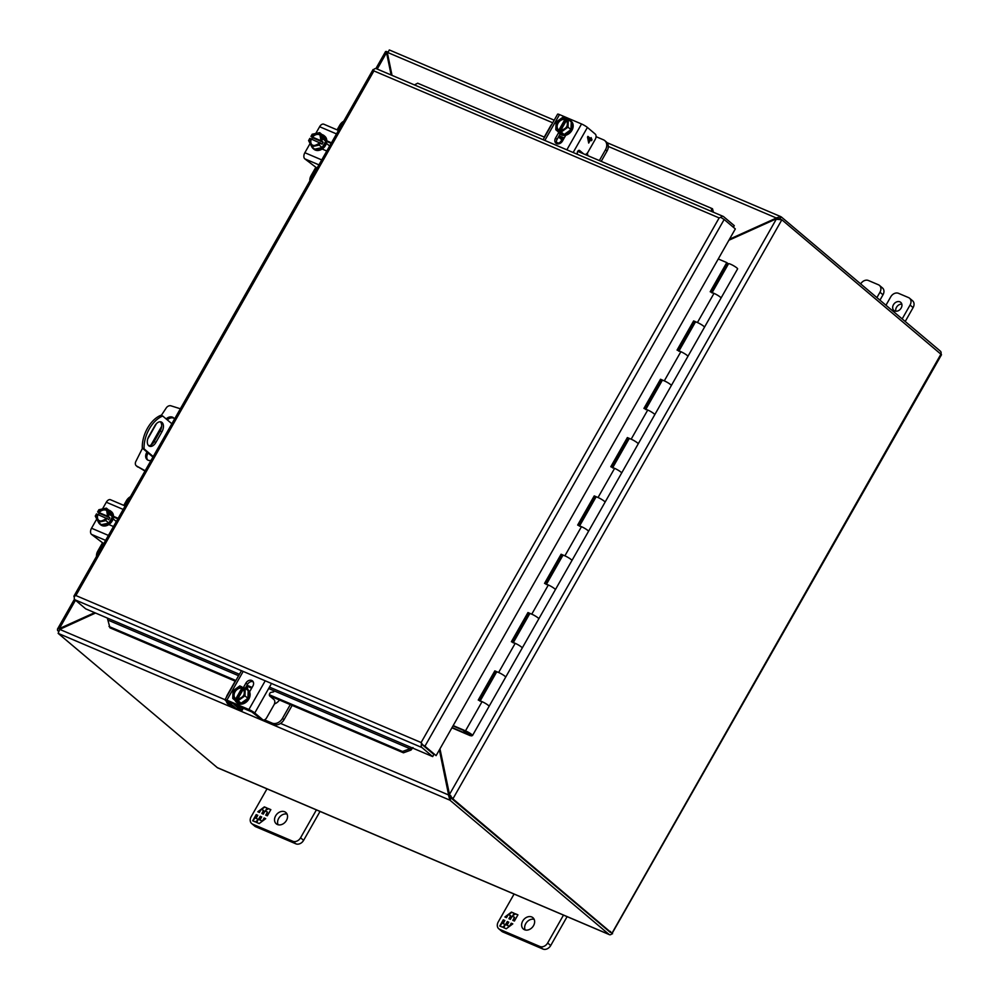 <?xml version="1.0" encoding="UTF-8"?>
<svg xmlns="http://www.w3.org/2000/svg" width="999" height="999" viewBox="0 0 999 999"><rect width="100%" height="100%" fill="white"/><g stroke="black" fill="none" stroke-linecap="round" stroke-linejoin="round"><path stroke-width="1.5" d="M171.865 423.751L162.725 416.046A25.425 15.522 113.1 0 0 149.276 428.958A25.425 15.522 113.1 0 0 144.081 448.851L153.222 456.568M162.725 416.046L160.939 415.284A25.425 15.522 113.1 0 0 147.49 428.209A25.425 15.522 113.1 0 0 142.308 448.089L144.081 448.851M155.919 442.395A7.405 4.52 -66.9 0 1 149.463 446.216A7.405 4.52 -66.9 0 1 148.814 436.401L154.82 425.811A7.405 4.52 -66.9 0 1 161.276 422.003A7.405 4.52 -66.9 0 1 161.925 431.818L155.919 442.395L154.133 441.645L160.152 431.056A7.405 4.52 113.1 0 0 160.327 421.778M148.639 445.679A7.405 4.52 113.1 0 0 154.133 441.645M152.934 457.067L142.308 448.089M151.011 460.452A6.356 4.945 130.2 0 1 147.128 459.615A6.356 4.945 130.2 0 1 146.591 452.784L147.003 452.06M150.999 445.03L161.651 426.286M166.159 418.943A6.356 4.945 130.2 0 1 173.539 417.819A6.356 4.945 130.2 0 1 174.525 419.068M180.369 408.766L170.954 405.819A4.233 3.297 -49.8 0 0 166.259 407.929L161.289 415.434M156.431 423.651L147.715 438.998M142.47 448.239L135.789 461.575A4.233 3.297 -49.8 0 0 136.314 465.809A4.233 3.297 -49.8 0 0 136.713 466.083L145.167 470.741M148.139 453.022L147.727 453.746A6.356 4.945 -49.8 0 0 147.74 460.039M174.063 418.356A6.356 4.945 -49.8 0 0 167.295 419.905M144.992 471.053L136.713 466.083M136.314 465.809L137.45 466.77A4.233 3.297 -49.8 0 0 137.85 467.045M452.997 725.911L466.471 731.655L470.754 734.502L463.461 730.519A5.207 0.762 -150.4 0 0 464.198 731.318A5.207 0.762 -150.4 0 0 469.118 734.402A5.207 0.762 -150.4 0 0 472.527 735.514A5.207 0.762 -150.4 0 0 471.79 734.552A5.207 0.762 -150.4 0 0 465.497 730.831L453.184 725.586M703.733 326.261A5.207 0.762 29.6 0 1 704.47 327.222A5.207 0.762 -150.4 0 0 702.26 325.174A5.207 0.762 -150.4 0 0 697.427 322.54A5.207 0.762 29.6 0 1 703.733 326.261M711.962 292.907A5.207 0.762 29.6 0 1 713.998 293.369A5.207 0.762 29.6 0 1 718.818 296.016A5.207 0.762 29.6 0 1 721.028 298.052A5.207 0.762 -150.4 0 0 720.304 297.103A5.207 0.762 -150.4 0 0 713.998 293.369L710.202 291.758L726.773 262.587L718.256 258.966M670.591 384.59A5.207 0.762 29.6 0 1 671.328 385.552A5.207 0.762 -150.4 0 0 669.118 383.504A5.207 0.762 -150.4 0 0 664.298 380.869A5.207 0.762 29.6 0 1 670.591 384.59M678.833 351.236A5.207 0.762 29.6 0 1 680.868 351.698A5.207 0.762 29.6 0 1 685.689 354.345A5.207 0.762 29.6 0 1 687.899 356.381A5.207 0.762 -150.4 0 0 687.162 355.432A5.207 0.762 -150.4 0 0 680.868 351.698L677.06 350.087L693.631 320.916L697.427 322.54A5.207 0.762 -150.4 0 0 695.404 322.065L679.02 350.911M637.462 442.919A5.207 0.762 29.6 0 1 638.199 443.881A5.207 0.762 -150.4 0 0 635.988 441.833A5.207 0.762 -150.4 0 0 631.168 439.185A5.207 0.762 29.6 0 1 637.462 442.919M645.704 409.565A5.207 0.762 29.6 0 1 647.727 410.027A5.207 0.762 29.6 0 1 652.547 412.662A5.207 0.762 29.6 0 1 654.757 414.71A5.207 0.762 -150.4 0 0 654.033 413.748A5.207 0.762 -150.4 0 0 647.727 410.027L643.93 408.404L660.501 379.245L664.298 380.869A5.207 0.762 -150.4 0 0 662.262 380.394L645.878 409.24M604.333 501.248A5.207 0.762 29.6 0 1 605.057 502.197A5.207 0.762 -150.4 0 0 602.847 500.162A5.207 0.762 -150.4 0 0 598.026 497.514A5.207 0.762 29.6 0 1 604.333 501.248M612.562 467.894A5.207 0.762 29.6 0 1 614.597 468.356A5.207 0.762 29.6 0 1 619.417 470.991A5.207 0.762 29.6 0 1 621.628 473.039A5.207 0.762 -150.4 0 0 620.891 472.077A5.207 0.762 -150.4 0 0 614.597 468.356L610.801 466.733L627.36 437.574L631.168 439.185A5.207 0.762 -150.4 0 0 629.133 438.723L612.749 467.569M571.191 559.577A5.207 0.762 29.6 0 1 571.928 560.526A5.207 0.762 -150.4 0 0 569.717 558.491A5.207 0.762 -150.4 0 0 564.897 555.844A5.207 0.762 29.6 0 1 571.191 559.577M579.432 526.211A5.207 0.762 29.6 0 1 581.455 526.685A5.207 0.762 29.6 0 1 586.288 529.32A5.207 0.762 29.6 0 1 588.498 531.368A5.207 0.762 -150.4 0 0 587.762 530.407A5.207 0.762 -150.4 0 0 581.455 526.685L577.659 525.062L594.23 495.904L598.026 497.514A5.207 0.762 -150.4 0 0 595.991 497.052L579.607 525.899M538.061 617.894A5.207 0.762 29.6 0 1 538.798 618.856A5.207 0.762 -150.4 0 0 536.575 616.808A5.207 0.762 -150.4 0 0 531.755 614.173A5.207 0.762 29.6 0 1 538.061 617.894M546.291 584.54A5.207 0.762 29.6 0 1 548.326 585.002A5.207 0.762 29.6 0 1 553.146 587.649A5.207 0.762 29.6 0 1 555.357 589.697A5.207 0.762 -150.4 0 0 554.632 588.736A5.207 0.762 -150.4 0 0 548.326 585.002L544.53 583.391L561.101 554.233L564.897 555.844A5.207 0.762 -150.4 0 0 562.862 555.382L546.478 584.215M504.92 676.223A5.207 0.762 29.6 0 1 505.656 677.185A5.207 0.762 -150.4 0 0 503.446 675.137A5.207 0.762 -150.4 0 0 498.626 672.502A5.207 0.762 29.6 0 1 504.92 676.223M513.161 642.869A5.207 0.762 29.6 0 1 515.197 643.331A5.207 0.762 29.6 0 1 520.017 645.978A5.207 0.762 29.6 0 1 522.227 648.014A5.207 0.762 -150.4 0 0 521.49 647.065A5.207 0.762 -150.4 0 0 515.197 643.331L511.388 641.72L527.959 612.549L531.755 614.173A5.207 0.762 -150.4 0 0 529.732 613.711L513.349 642.544M480.032 701.198A5.207 0.762 29.6 0 1 482.055 701.66A5.207 0.762 29.6 0 1 486.875 704.307A5.207 0.762 29.6 0 1 489.085 706.343A5.207 0.762 -150.4 0 0 488.361 705.394A5.207 0.762 -150.4 0 0 482.055 701.66L478.259 700.049L494.83 670.878L498.626 672.502A5.207 0.762 -150.4 0 0 496.59 672.04L480.207 700.873M711.363 292.245L727.747 263.411L726.773 262.587M678.234 350.574L694.605 321.74L695.391 322.078M645.092 408.903L661.475 380.07L662.262 380.407M611.962 467.232L628.334 438.399L629.133 438.736M578.821 525.561L595.204 496.728L595.991 497.052M545.691 583.891L562.075 555.044L562.862 555.382M512.549 642.207L528.933 613.374L529.72 613.711M479.42 700.536L495.804 671.703L496.59 672.04M694.605 321.74L693.631 320.916M661.475 380.07L660.501 379.245M628.334 438.399L627.36 437.574M595.204 496.728L594.23 495.904M562.075 555.044L561.101 554.233M528.933 613.374L527.959 612.549M495.804 671.703L494.83 670.878M421.965 747.552L74.962 599.787A3.659 2.235 113.1 0 1 74.5 596.291L75.887 595.541L73.864 596.266L373.077 69.543L373.913 70.917L373.726 69.58A3.659 2.235 -66.9 0 1 376.223 68.644L723.214 216.408A3.659 2.235 -66.9 0 0 720.729 217.332L719.143 217.919L720.729 217.332L724.163 219.493L424.937 746.216L421.503 744.055A3.659 2.235 113.1 0 0 421.965 747.552L432.679 756.593L433.878 754.495L421.503 744.055L421.116 742.544L423.114 745.404M423.164 745.454L436.113 755.631L735.326 228.921L724.163 219.493M424.937 746.216L436.113 755.631M412.137 747.851L411.301 748.139A1.224 0.749 113.1 0 0 411.064 747.389L432.679 756.593M412.962 747.552L411.014 750.074L410.065 748.738L411.301 748.139M74.962 599.787L85.689 608.841L107.305 618.044A1.224 0.749 -66.9 0 1 107.542 618.793L109.965 627.834L235.464 681.268M73.864 596.266L74.351 596.903M733.378 227.273L734.29 225.674L723.576 216.633A3.659 2.235 -66.9 0 0 723.214 216.408M269.555 695.791L403.446 752.809L411.014 750.074M246.566 686.001L251.661 688.174M712.075 211.663L711.138 208.167L712.499 208.766L713.436 212.25M403.446 752.809L402.497 751.473L410.065 748.738L268.656 688.523M109.016 626.498L235.889 680.519M246.99 685.252L252.085 687.424M269.368 694.78L402.497 751.473M711.138 208.167L577.734 151.361M559.552 143.619L556.381 142.27M544.53 137.213L417.657 83.192L414.435 84.927M610.551 931.418L610.252 932.354L451.123 798.089L610.264 932.354M941.033 354.071A3.659 2.235 113.1 0 0 940.409 351.173L781.268 216.92L779.37 219.305M218.057 767.944A3.659 2.235 -66.9 0 1 217.645 767.844A3.659 2.235 -66.9 0 1 217.295 767.619L58.154 633.366L449.925 800.187L451.123 798.089L448.439 794.904L280.544 723.413M728.895 240.247L775.549 219.181L781.855 219.78L941.508 354.707L611.912 933.74A3.659 2.235 -66.9 0 1 609.415 934.664A3.659 2.235 -66.9 0 1 609.065 934.452L449.925 800.187L448.439 794.904L448.426 794.03L449.6 795.017L449.612 795.903M375.899 68.556L385.577 51.523L387.624 51.898M58.417 631.206L57.567 630.506L58.554 630.918M386.526 51.436L386.413 52.885L387.562 53.646M777.259 218.993L779.47 218.756M779.782 218.868L781.855 219.78L452.909 798.85L451.123 798.089L450.674 795.416M612.549 933.778L452.909 798.85L450.861 796.278M242.944 671.852L226.873 700.137A4.845 0.712 -150.4 0 0 224.987 699.712L59.715 629.382L58.154 633.366M449.463 794.355L449.6 795.017M60.277 629.008L59.503 628.359L57.492 629.07L57.567 630.506M777.372 218.931L776.198 217.932L780.743 216.621L607.03 142.657M392.02 75.375L387.487 53.284L389.323 49.95L554.208 120.167M59.715 629.382L95.542 613.036M439.373 749.887L448.426 794.03M387.724 54.446L386.413 52.885L377.222 69.081M75.487 600.224L59.503 628.359L60.976 628.646M391.133 75L386.738 53.621M60.377 628.134L94.655 612.649M608.304 146.441L776.198 217.932L775.399 218.469L776.073 219.043M775.399 218.469L729.495 239.211M439.972 748.85L449.5 794.43L776.41 218.956M522.714 921.053A7.418 5.769 130.2 0 1 532.904 917.681A7.418 5.769 130.2 0 1 533.528 925.661A7.418 5.769 130.2 0 1 523.339 929.02A7.418 5.769 130.2 0 1 522.714 921.053M525.149 929.957A7.418 5.769 130.2 0 1 525.761 923.613A7.418 5.769 130.2 0 1 534.128 919.317M502.809 931.955L499.762 929.382A6.356 4.945 130.2 0 1 498.776 928.783L501.81 931.343A6.356 4.945 -49.8 0 0 502.809 931.955L542.957 949.05A6.356 4.945 -49.8 0 0 550.699 945.554L567.107 916.657M550.699 945.554L547.652 942.994L563.486 915.109M547.652 942.994A6.356 4.945 130.2 0 1 539.91 946.49L542.957 949.05M499.762 929.382L539.91 946.49M498.776 928.783A6.356 4.945 130.2 0 1 498.239 921.94L514.073 894.068M504.845 925.374L502.447 927.159L499.762 926.011L503.271 919.829L504.87 920.504L503.121 923.6L505.544 924.624L507.292 921.54L508.778 922.164L507.017 925.261L509.453 926.285L511.201 923.201L512.799 923.875L506.256 928.783L503.558 927.634L504.845 925.374L503.946 927.796M510.664 915.608L508.241 914.572L506.481 917.669L504.895 916.982L511.438 912.087L514.135 913.236L512.849 915.496L515.234 913.71L517.932 914.847L514.41 921.041L512.812 920.366L514.572 917.269L512.137 916.245L510.389 919.33L508.916 918.693L510.664 915.608L509.303 918.868M511.201 923.201L512.687 923.963M510.189 925.836L511.525 923.476M507.017 925.261L509.415 926.41M507.292 921.54L508.716 922.277M505.544 924.624L507.617 921.815M503.121 923.6L505.869 924.899M503.271 919.829L504.807 920.616M500.149 926.185L503.596 920.104M514.572 917.269L513.199 920.529M515.234 913.71L517.869 914.959M512.849 915.496L515.559 913.985M511.438 912.087L514.073 913.348M505.332 917.169L507.829 915.309M508.591 914.734L511.763 912.362M275.637 815.833A7.418 5.769 130.2 0 1 285.826 812.474A7.418 5.769 130.2 0 1 286.451 820.441A7.418 5.769 130.2 0 1 276.261 823.813A7.418 5.769 130.2 0 1 275.637 815.833M278.072 824.749A7.418 5.769 130.2 0 1 278.671 818.406A7.418 5.769 130.2 0 1 287.05 814.098M255.719 826.735L252.685 824.175A6.356 4.945 130.2 0 1 251.686 823.563L254.733 826.123A6.356 4.945 -49.8 0 0 255.719 826.735L295.879 843.83A6.356 4.945 -49.8 0 0 303.609 840.346L320.03 811.438M303.609 840.346L300.574 837.774L316.408 809.902M300.574 837.774A6.356 4.945 130.2 0 1 292.832 841.27L295.879 843.83M252.685 824.175L292.832 841.27M251.686 823.563A6.356 4.945 130.2 0 1 251.149 816.732L266.995 788.86M257.754 820.154L255.369 821.952L252.672 820.803L256.194 814.61L257.792 815.296L256.031 818.381L258.466 819.417L260.215 816.32L261.688 816.957L259.94 820.042L262.362 821.078L264.123 817.981L265.709 818.668L259.166 823.563L256.481 822.414L257.754 820.154L256.868 822.589M263.586 810.401L261.151 809.365L259.403 812.449L257.804 811.775L264.348 806.867L267.045 808.016L265.759 810.289L268.157 808.491L270.841 809.64L267.332 815.821L265.734 815.147L267.482 812.062L265.06 811.026L263.311 814.11L261.825 813.486L263.586 810.401L262.213 813.648M264.123 817.981L265.597 818.755M263.099 820.616L264.448 818.256M259.94 820.042L262.337 821.203M260.215 816.32L261.626 817.07M258.466 819.417L260.539 816.595M256.031 818.381L258.791 819.692M256.194 814.61L257.73 815.396M253.059 820.966L256.518 814.884M267.482 812.062L266.121 815.309M268.157 808.491L270.779 809.752M265.759 810.289L268.481 808.765M264.348 806.867L266.983 808.129M258.254 811.962L260.739 810.089M261.513 809.515L264.673 807.142M893.443 304.745A5.295 4.121 130.2 0 1 900.723 302.347A5.295 4.121 130.2 0 1 901.16 308.042A5.295 4.121 130.2 0 1 893.893 310.439A5.295 4.121 130.2 0 1 893.443 304.745M895.828 311.226A5.295 4.121 130.2 0 1 896.49 307.317A5.295 4.121 130.2 0 1 901.822 304.133M879.944 300.175L883.004 294.78A6.356 4.945 -49.8 0 0 882.479 287.949L879.432 285.389A6.356 4.945 130.2 0 1 879.969 292.22L876.91 297.602M913.098 307.605A6.356 4.945 -49.8 0 0 912.574 300.774L909.527 298.202A6.356 4.945 130.2 0 1 910.064 305.032L913.098 307.605L905.219 321.491M879.432 285.389A6.356 4.945 130.2 0 0 878.446 284.777L868.381 280.494A6.356 4.945 130.2 0 0 860.688 283.916M885.963 305.244L890.758 296.815A6.356 4.945 130.2 0 1 898.488 293.319L908.541 297.59A6.356 4.945 130.2 0 1 909.527 298.202M902.172 318.918L910.064 305.032M464.098 730.831L471.89 735.039L464.185 730.681M337.088 129.858L339.747 125.2A8.479 6.593 130.2 0 1 343.743 121.179M309.84 180.856A8.479 6.593 130.2 0 1 311.076 175.662L315.721 167.482M712.15 292.582L728.533 263.748A5.207 0.762 29.6 0 1 730.569 264.211A5.207 0.762 29.6 0 1 735.389 266.845A5.207 0.762 29.6 0 1 737.599 268.893A5.207 0.762 29.6 0 1 737.524 268.956M704.382 327.285A5.207 0.762 -150.4 0 0 704.47 327.222L721.028 298.052A5.207 0.762 29.6 0 1 720.953 298.114M505.581 677.247A5.207 0.762 -150.4 0 0 505.656 677.185L522.227 648.014A5.207 0.762 29.6 0 1 522.152 648.076M472.527 735.514L489.085 706.343A5.207 0.762 29.6 0 1 489.011 706.405M538.711 618.918A5.207 0.762 -150.4 0 0 538.798 618.856L555.357 589.697A5.207 0.762 29.6 0 1 555.282 589.76M571.853 560.589A5.207 0.762 -150.4 0 0 571.928 560.526L588.498 531.368A5.207 0.762 29.6 0 1 588.411 531.431M604.982 502.26A5.207 0.762 -150.4 0 0 605.057 502.197L621.628 473.039A5.207 0.762 29.6 0 1 621.553 473.101M638.124 443.931A5.207 0.762 -150.4 0 0 638.199 443.881L654.757 414.71A5.207 0.762 29.6 0 1 654.682 414.772M671.253 385.614A5.207 0.762 -150.4 0 0 671.328 385.552L687.899 356.381A5.207 0.762 29.6 0 1 687.824 356.443M471.765 735.501L470.242 735.676L451.923 727.809M726.822 265.035L727.609 265.359M471.528 735.913L452.085 727.534M243.306 708.229L241.995 710.539A4.845 0.712 -150.4 0 1 240.11 710.114L230.906 706.193A8.479 6.593 130.2 0 1 229.583 705.381L228.034 704.07A8.479 6.593 130.2 0 1 226.249 701.086M247.814 686.538A8.479 6.593 -49.8 0 0 247.14 688.124M235.177 681.156L227.322 694.967A8.479 6.593 130.2 0 0 226.373 697.265M232.168 706.081L229.358 704.882A8.479 6.593 130.2 0 1 228.034 704.07M263.336 719.954A4.845 0.712 -150.4 0 0 264.473 720.479L273.664 724.4A8.479 6.593 -49.8 0 0 283.991 719.742L282.442 718.431A8.479 6.593 130.2 0 1 272.115 723.101L264.46 719.829M233.978 703.808A4.845 0.712 -150.4 0 0 233.754 703.883A4.845 0.712 -150.4 0 0 234.403 704.745L238.973 708.666L237.712 708.441M241.995 710.539A4.845 0.712 -150.4 0 0 241.358 709.69L237.188 705.631L252.934 712.424M274.413 703.945A8.479 6.593 -49.8 0 0 279.458 700.012M290.284 704.62L282.442 718.431M292.133 705.406L283.991 719.742M596.066 136.676L603.471 139.823A8.479 6.593 130.2 0 1 604.795 140.634L606.331 141.945A8.479 6.593 130.2 0 1 607.042 151.049L601.198 161.351M599.35 160.564L605.506 149.75L607.042 151.049M604.795 140.634A8.479 6.593 130.2 0 1 605.506 149.75M587.337 153.072A8.479 6.593 130.2 0 1 587.674 155.594M559.977 136.826L563.124 139.897M559.827 137.075L563.923 138.499M564.223 137.974L559.115 135.802M558.466 136.938L562.025 139.985L561.238 140.759A4.233 2.585 113.1 0 1 558.266 143.069M544.243 137.1L550.387 126.274A8.479 6.593 130.2 0 1 551.91 124.213M562.087 141.646A8.479 6.593 -49.8 0 0 560.364 141.945M108.829 523.089L105.894 520.604L106.543 518.244A6.356 4.945 130.2 0 1 98.451 520.167A6.356 4.945 130.2 0 1 97.427 514.36L96.503 513.898L95.267 516.083L98.389 522.202L101.336 524.687L108.829 523.089L112.437 516.745L109.316 510.626L106.381 508.141L98.876 509.727L97.627 511.913L99.176 513.224L98.227 514.897M112.437 516.745L109.503 514.26L106.381 508.141M107.13 518.419L108.679 519.73L109.803 517.744L108.254 516.446L109.503 514.26M98.389 522.202L105.894 520.604M97.627 511.913L98.139 512.137C104.858 507.305 108.067 508.666 107.755 516.221L108.254 516.446M107.667 516.258L98.551 512.375A6.356 4.945 130.2 0 1 106.643 510.452A6.356 4.945 130.2 0 1 107.68 516.196M109.803 517.744L99.176 513.224M97.427 514.36L106.344 518.356M97.015 514.11C96.691 521.678 99.9 523.039 106.631 518.206L106.543 518.244M99.038 512.787A6.356 4.945 130.2 0 1 106.881 510.664M98.701 520.354A6.356 4.945 130.2 0 1 97.914 514.772M99.863 524.138L100.587 524.75A8.479 6.593 -49.8 0 0 112.238 520.904A8.479 6.593 -49.8 0 0 111.526 511.788L110.789 511.176A8.479 6.593 130.2 0 1 111.501 520.279A8.479 6.593 130.2 0 1 99.863 524.138A8.479 6.593 130.2 0 1 98.451 522.252M108.691 510.102A8.479 6.593 130.2 0 1 110.789 511.176M123.189 509.428L106.306 502.235L102.472 508.966M96.766 519.018L91.533 528.234A4.845 2.96 113.1 0 0 91.483 534.365L105.607 540.372M113.486 526.523L108.841 524.55M113.499 516.346L118.132 518.331M103.734 543.681L91.483 534.365M106.306 502.235A4.845 2.96 -66.9 0 1 110.527 499.737L125.162 505.969M117.845 518.843L113.474 516.982M123.776 505.369L126.423 500.699A8.479 6.593 130.2 0 1 130.432 496.69M96.528 556.368A8.479 6.593 130.2 0 1 97.752 551.173L102.398 542.994M243.132 687.861L239.872 685.888L233.042 690.771L232.755 698.426L235.689 700.911L241.071 703.196L247.902 698.326L248.202 690.659L245.255 688.174L243.406 687.387L243.057 688.423A6.356 4.945 130.2 0 1 243.269 688.573A6.356 4.945 130.2 0 1 243.719 695.554A6.356 4.945 130.2 0 1 236.95 699.175L236.276 699.924L238.124 700.711L244.955 695.841L245.255 688.174M247.902 698.326L244.955 695.841M241.071 703.196L238.124 700.711M232.755 698.426L236.276 699.924M234.603 699.213L234.94 698.613C231.83 692.594 233.991 688.811 241.383 687.275L241.721 686.675M235.065 698.301L235.264 698.451A6.356 4.945 130.2 0 1 235.065 698.301A6.356 4.945 130.2 0 1 234.615 691.32A6.356 4.945 130.2 0 1 241.383 687.699L241.383 687.275M241.383 687.699L241.87 688.111L235.752 698.875L235.264 698.463M243.032 688.386L236.613 699.337C244.018 697.789 246.166 694.005 243.069 687.986M243.544 688.835L237.637 699.225M235.364 698.538A6.356 4.945 130.2 0 1 235.19 691.595A6.356 4.945 130.2 0 1 241.87 688.111M236.476 702.26L237.213 702.884A8.479 6.593 -49.8 0 0 238.536 703.696A8.479 6.593 -49.8 0 0 248.326 699.874A8.479 6.593 -49.8 0 0 248.139 689.922L247.415 689.31A8.479 6.593 130.2 0 1 247.59 699.25A8.479 6.593 130.2 0 1 237.799 703.071A8.479 6.593 130.2 0 1 236.476 702.26A8.479 6.593 130.2 0 1 235.065 700.386M245.317 688.236A8.479 6.593 130.2 0 1 246.091 688.498A8.479 6.593 130.2 0 1 247.415 689.31M273.689 691.87L271.054 692.369A2.035 1.236 113.1 0 0 269.78 693.468A2.035 1.236 113.1 0 0 269.755 696.041L273.976 699.6A4.233 2.585 -66.9 0 1 273.938 704.957L266.708 717.682A4.233 2.585 -66.9 0 1 263.024 719.867A4.233 2.585 -66.9 0 1 262.612 719.605L254.757 712.986L270.829 684.702M226.873 700.137L248.901 709.515A4.845 0.712 29.6 0 1 254.757 712.986M243.469 687.412L245.941 683.066A4.758 3.709 130.2 0 1 252.485 680.906A4.758 3.709 130.2 0 1 252.884 686.026L249.575 691.845M238.336 708.116A4.233 2.585 -66.9 0 1 236.276 708.478A4.233 2.585 -66.9 0 1 235.864 708.216L227.784 701.298L250.449 710.826L260.264 718.606A4.233 2.585 113.1 0 0 260.677 718.868L263.024 719.867M241.059 671.415L224.987 699.712A4.845 0.712 -150.4 0 0 225.662 700.599L233.516 707.217A4.233 2.585 113.1 0 0 233.928 707.479L236.276 708.478M253.134 681.693A4.758 3.709 -49.8 0 0 247.49 684.377L245.304 688.211M245.929 687.112L247.228 688.211A4.233 2.585 -66.9 0 1 248.014 689.822M322.153 147.577L319.205 145.092L320.454 142.919L319.855 142.732A6.356 4.945 130.2 0 1 311.763 144.655A6.356 4.945 130.2 0 1 310.751 138.849L309.827 138.386L308.591 140.572L311.713 146.691L314.648 149.176L322.153 147.577L325.761 141.234L322.64 135.115L319.692 132.63L312.188 134.228L310.951 136.401L312.5 137.712L311.538 139.398M325.761 141.234L322.814 138.749L319.692 132.63M320.454 142.919L321.99 144.218L323.127 142.233L321.578 140.934L322.814 138.749M311.713 146.691L319.205 145.092M310.951 136.401L311.463 136.626C318.182 131.793 321.391 133.154 321.066 140.709L321.578 140.934M320.979 140.747L311.875 136.863A6.356 4.945 130.2 0 1 319.967 134.94A6.356 4.945 130.2 0 1 321.004 140.684M323.127 142.233L312.5 137.712M310.751 138.849L319.668 142.845M310.327 138.599C310.015 146.166 313.224 147.527 319.942 142.695L319.855 142.732M312.362 137.275A6.356 4.945 130.2 0 1 320.192 135.152M312.013 144.855A6.356 4.945 130.2 0 1 311.238 139.261M313.174 148.626L313.911 149.238A8.479 6.593 -49.8 0 0 325.549 145.392A8.479 6.593 -49.8 0 0 324.837 136.289L324.113 135.664A8.479 6.593 130.2 0 1 324.825 144.78A8.479 6.593 130.2 0 1 313.174 148.626A8.479 6.593 130.2 0 1 311.763 146.741M322.015 134.59A8.479 6.593 130.2 0 1 324.113 135.664M336.513 133.916L319.618 126.723L315.796 133.454M310.09 143.506L304.857 152.722A4.845 2.96 113.1 0 0 304.807 158.853L318.931 164.86M326.798 151.011L322.165 149.038M326.81 140.834L331.456 142.82M317.045 168.169L304.807 158.853M319.618 126.723A4.845 2.96 -66.9 0 1 323.851 124.226L338.474 130.457M331.156 143.332L326.798 141.471M566.196 119.168L562.937 117.195L556.106 122.078L555.806 129.733L558.753 132.218L564.135 134.515L570.966 129.633L571.253 121.965L568.319 119.48L566.458 118.694L566.121 119.293C569.23 125.312 567.082 129.096 559.677 130.644L559.34 131.244L561.188 132.03L568.019 127.148L570.966 129.633M564.135 134.515L561.188 132.03M555.806 129.733L559.34 131.244M568.019 127.148L568.319 119.48M560.014 130.482L560.014 130.482A6.356 4.945 130.2 0 0 566.77 126.861A6.356 4.945 130.2 0 0 566.321 119.892A6.356 4.945 130.2 0 0 566.121 119.73L566.508 120.055M566.608 120.155L560.701 130.532M564.435 119.018L564.922 119.43L558.816 130.182L558.329 129.77A6.356 4.945 130.2 0 1 558.129 129.608A6.356 4.945 130.2 0 1 557.679 122.627A6.356 4.945 130.2 0 1 564.435 119.018L564.785 117.982M557.654 130.519L558.129 129.608M564.447 118.581C557.042 120.13 554.895 123.913 558.004 129.932L558.329 129.77M566.096 119.705L559.977 130.457M558.416 129.845A6.356 4.945 130.2 0 1 558.254 122.902A6.356 4.945 130.2 0 1 564.922 119.43M559.54 133.579L560.277 134.191A8.479 6.593 -49.8 0 0 561.6 135.002A8.479 6.593 -49.8 0 0 571.391 131.181A8.479 6.593 -49.8 0 0 571.203 121.229L570.466 120.617A8.479 6.593 130.2 0 1 570.654 130.557A8.479 6.593 130.2 0 1 560.864 134.39A8.479 6.593 130.2 0 1 559.54 133.579A8.479 6.593 130.2 0 1 558.129 131.693M568.381 119.543A8.479 6.593 130.2 0 1 569.143 119.805A8.479 6.593 130.2 0 1 570.466 120.617M566.858 149.825L581.543 123.976L559.515 114.598A4.845 0.712 -150.4 0 0 557.617 114.161L543.106 139.71M565.784 135.227L562.474 141.046A4.758 3.709 130.2 0 1 555.931 143.207A4.758 3.709 130.2 0 1 555.531 138.087L558.653 132.605M581.543 123.976A4.845 0.712 29.6 0 1 587.4 127.435L595.242 134.066A4.233 2.585 -66.9 0 1 595.204 139.423L587.986 152.148A4.233 2.585 113.1 0 1 585.014 154.458M560.114 134.053L557.08 139.398A4.758 3.709 -49.8 0 0 556.818 143.719M578.521 150.524L581.293 152.872M591.108 137.612L591.982 139.798L591.483 140.697L590.509 139.872L588.698 143.057L587.512 137.1L587.924 136.376L590.546 138.599L591.108 137.612L591.008 138.986M577.484 154.358L577.297 153.284A2.035 1.236 -66.9 0 1 577.897 151.111A2.035 1.236 -66.9 0 1 579.457 150.387A2.035 1.236 -66.9 0 1 579.657 150.512L583.641 153.871M590.546 138.599L587.912 136.376M590.509 139.872L588.673 143.044M590.983 138.973L591.957 139.798L591.458 140.684M588.711 141.783L588.186 137.924L590.047 139.485L588.711 141.783L588.211 137.937M160.152 431.056L161.925 431.818M146.591 452.784L147.727 453.746M697.427 322.54L713.998 293.369M664.298 380.869L680.868 351.698M631.168 439.185L647.727 410.027M598.026 497.514L614.597 468.356M564.897 555.844L581.455 526.685M531.755 614.173L548.326 585.002M498.626 672.502L515.197 643.331M465.497 730.831L482.055 701.66M719.143 217.919L421.116 742.544L75.887 595.541L373.913 70.917L719.143 217.919M107.305 618.044L239.423 674.3M269.468 687.1L411.064 747.389M253.284 681.967L252.173 681.505M238.611 675.724L108.054 620.129M609.065 934.452L217.295 767.619M940.996 354.033L612.037 933.103M387.487 52.41L552.734 122.777M879.969 292.22L883.004 294.78M230.906 706.193L229.358 704.882M273.664 724.4L272.115 723.101M242.395 707.841L241.358 709.69M558.528 136.838L562.812 140.447M91.533 528.234L108.429 535.427M248.901 709.515L264.972 681.231M260.264 718.606L262.612 719.605M233.516 707.217L235.864 708.216M247.49 684.377L245.941 683.066M304.857 152.722L321.74 159.915M559.515 114.598L544.83 140.447M573.151 152.51L587.4 127.435M557.08 139.398L555.531 138.087M609.415 934.664L217.645 767.844M57.492 629.07L74.488 599.138M737.599 268.893L721.028 298.052M505.656 677.185L489.085 706.343M538.798 618.856L522.227 648.014M571.928 560.526L555.357 589.697M605.057 502.197L588.498 531.368M638.199 443.881L621.628 473.039M671.328 385.552L654.757 414.71M704.47 327.222L687.899 356.381M113.124 518.818L116.321 521.515M107.617 516.196L106.643 510.452M106.493 518.181C103.721 521.166 101.036 521.828 98.451 520.167M236.888 699.15C243.669 697.752 245.791 694.23 243.257 688.573M326.448 143.319L329.645 146.004M320.941 140.684L319.967 134.94M319.805 142.67C317.045 145.654 314.36 146.329 311.763 144.655M559.952 130.457C566.72 129.058 568.843 125.537 566.321 119.892"/></g></svg>
